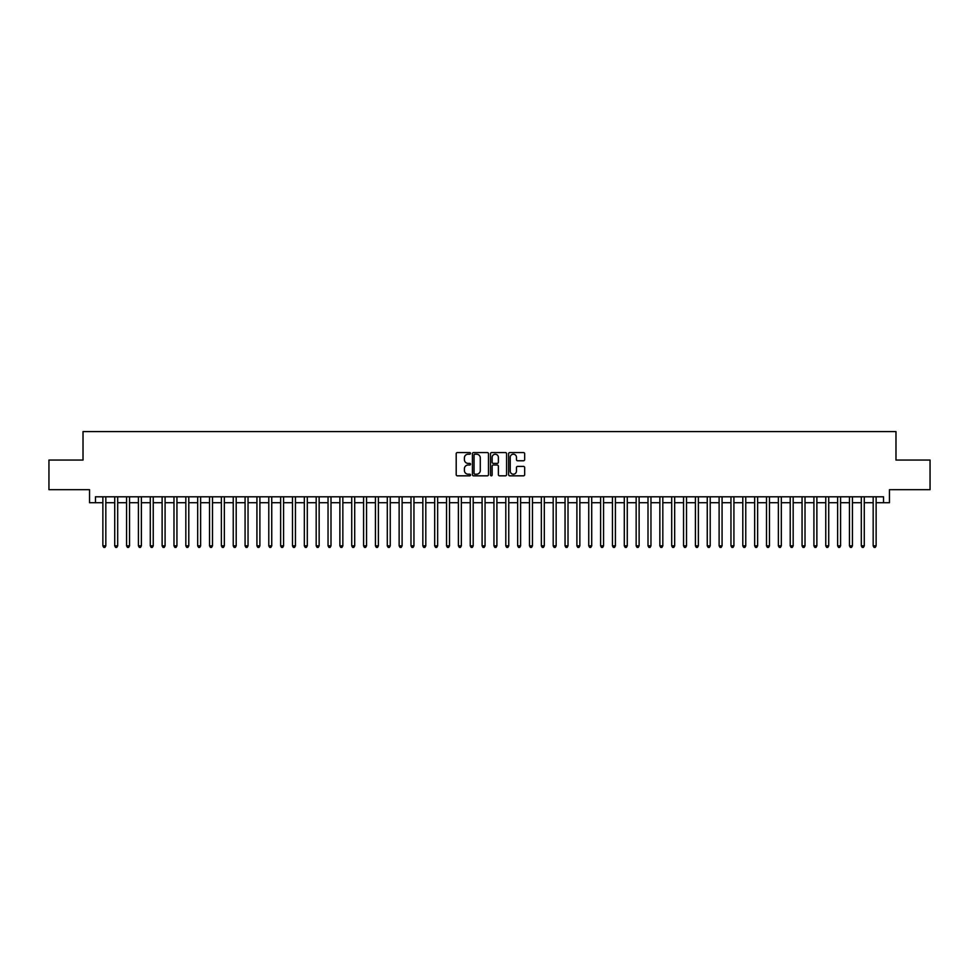 <?xml version="1.0" encoding="UTF-8"?>
<svg xmlns="http://www.w3.org/2000/svg" width="979" height="979" viewBox="0 0 979 979"><rect width="100%" height="100%" fill="white"/><g stroke="black" fill="none" stroke-linecap="round" stroke-linejoin="round"><path stroke-width="1.47" d="M470.544 453.375A0.82 0.82 0 0 0 469.724 452.567L457.364 452.567A1.163 1.163 0 0 0 456.202 453.73L456.202 474.668A1.163 1.163 0 0 0 457.364 475.831L469.724 475.831A0.82 0.82 0 0 0 470.544 475.011A0.82 0.82 0 0 0 469.724 474.203L468.121 474.203A3.72 3.72 0 0 1 464.401 470.483L464.401 468.733A3.72 3.72 0 0 1 468.121 465.013L469.724 465.013A0.82 0.82 0 0 0 470.544 464.193A0.82 0.82 0 0 0 469.724 463.385L468.121 463.385A3.72 3.72 0 0 1 464.401 459.665L464.401 457.915A3.72 3.72 0 0 1 468.121 454.195L469.724 454.195A0.82 0.82 0 0 0 470.544 453.375M523.496 460.766A1.163 1.163 0 0 0 524.658 459.604L524.658 453.73A1.163 1.163 0 0 0 523.496 452.567L509.765 452.567A1.163 1.163 0 0 0 508.603 453.73L508.603 474.668A1.163 1.163 0 0 0 509.765 475.831L523.496 475.831A1.163 1.163 0 0 0 524.658 474.668L524.658 467.57A1.163 1.163 0 0 0 523.496 466.408L517.622 466.408A1.163 1.163 0 0 0 516.459 467.57L516.459 471.095A3.108 3.108 0 0 1 513.351 474.203A3.108 3.108 0 0 1 510.23 471.095L510.23 457.303A3.108 3.108 0 0 1 513.351 454.195A3.108 3.108 0 0 1 516.459 457.303L516.459 459.604A1.163 1.163 0 0 0 517.622 460.766L523.496 460.766M95.465 502.716L95.465 496.794L883.535 496.794L883.535 502.716L889.458 502.716L889.458 489.684L930.05 489.684L930.05 460.057L895.981 460.057L895.981 431.604L83.019 431.604L83.019 460.057L48.95 460.057L48.95 489.684L89.542 489.684L89.542 502.716L102.868 502.716M488.484 453.73A1.163 1.163 0 0 0 487.322 452.567L473.591 452.567A1.163 1.163 0 0 0 472.429 453.73L472.429 474.668A1.163 1.163 0 0 0 473.591 475.831L487.322 475.831A1.163 1.163 0 0 0 488.484 474.668L488.484 453.73M491.678 452.567L505.409 452.567A1.163 1.163 0 0 1 506.571 453.73L506.571 474.668A1.163 1.163 0 0 1 505.409 475.831L499.535 475.831A1.163 1.163 0 0 1 498.372 474.668L498.372 466.175A1.163 1.163 0 0 0 497.21 465.013L493.306 465.013A1.163 1.163 0 0 0 492.143 466.175L492.143 475.011A0.82 0.82 0 0 1 491.336 475.831A0.82 0.82 0 0 1 490.516 475.011L490.516 453.73A1.163 1.163 0 0 1 491.678 452.567M105.83 502.716L114.727 502.716M117.688 502.716L126.572 502.716M129.534 502.716L138.418 502.716M141.38 502.716L150.276 502.716M153.238 502.716L162.122 502.716M165.084 502.716L173.981 502.716M176.942 502.716L185.826 502.716M188.788 502.716L197.672 502.716M200.634 502.716L209.53 502.716M212.492 502.716L221.376 502.716M224.338 502.716L233.235 502.716M236.196 502.716L245.08 502.716M248.042 502.716L256.926 502.716M259.888 502.716L268.784 502.716M271.746 502.716L280.63 502.716M283.592 502.716L292.476 502.716M295.45 502.716L304.334 502.716M307.296 502.716L316.18 502.716M319.142 502.716L328.038 502.716M331 502.716L339.884 502.716M342.846 502.716L351.73 502.716M354.704 502.716L363.588 502.716M366.55 502.716L375.434 502.716M378.396 502.716L387.292 502.716M390.254 502.716L399.138 502.716M402.1 502.716L410.984 502.716M413.946 502.716L422.842 502.716M425.804 502.716L434.688 502.716M437.65 502.716L446.546 502.716M449.508 502.716L458.392 502.716M461.354 502.716L470.238 502.716M473.2 502.716L482.096 502.716M485.058 502.716L493.942 502.716M496.904 502.716L505.8 502.716M508.762 502.716L517.646 502.716M520.608 502.716L529.492 502.716M532.454 502.716L541.35 502.716M544.312 502.716L553.196 502.716M556.158 502.716L565.054 502.716M568.016 502.716L576.9 502.716M579.862 502.716L588.746 502.716M591.708 502.716L600.604 502.716M603.566 502.716L612.45 502.716M615.412 502.716L624.296 502.716M627.27 502.716L636.154 502.716M639.116 502.716L648 502.716M650.962 502.716L659.858 502.716M662.82 502.716L671.704 502.716M674.666 502.716L683.55 502.716M686.524 502.716L695.408 502.716M698.37 502.716L707.254 502.716M710.216 502.716L719.112 502.716M722.074 502.716L730.958 502.716M733.92 502.716L742.804 502.716M745.765 502.716L754.662 502.716M757.624 502.716L766.508 502.716M769.47 502.716L778.366 502.716M781.328 502.716L790.212 502.716M793.174 502.716L802.058 502.716M805.019 502.716L813.916 502.716M816.878 502.716L825.762 502.716M828.723 502.716L837.62 502.716M840.582 502.716L849.466 502.716M852.428 502.716L861.312 502.716M864.273 502.716L873.17 502.716M876.132 502.716L883.535 502.716M474.876 454.195A0.82 0.82 0 0 0 474.056 455.015L474.056 473.383A0.82 0.82 0 0 0 474.876 474.203L476.565 474.203A3.72 3.72 0 0 0 480.285 470.483L480.285 457.915A3.72 3.72 0 0 0 476.565 454.195L474.876 454.195M498.372 457.364A3.108 3.108 0 0 0 495.264 454.256A3.108 3.108 0 0 0 492.143 457.364L492.143 462.223A1.163 1.163 0 0 0 493.306 463.385L497.21 463.385A1.163 1.163 0 0 0 498.372 462.223L498.372 457.364M105.83 496.794L105.83 545.854L102.868 545.854L102.868 496.794M105.83 545.854L104.949 547.396L103.762 547.396L102.868 545.854M117.688 496.794L117.688 545.854L114.727 545.854L114.727 496.794M117.688 545.854L116.795 547.396L115.608 547.396L114.727 545.854M129.534 496.794L129.534 545.854L126.572 545.854L126.572 496.794M129.534 545.854L128.641 547.396L127.466 547.396L126.572 545.854M141.38 496.794L141.38 545.854L138.418 545.854L138.418 496.794M141.38 545.854L140.499 547.396L139.312 547.396L138.418 545.854M153.238 496.794L153.238 545.854L150.276 545.854L150.276 496.794M153.238 545.854L152.345 547.396L151.158 547.396L150.276 545.854M165.084 496.794L165.084 545.854L162.122 545.854L162.122 496.794M165.084 545.854L164.203 547.396L163.016 547.396L162.122 545.854M176.942 496.794L176.942 545.854L173.981 545.854L173.981 496.794M176.942 545.854L176.049 547.396L174.862 547.396L173.981 545.854M188.788 496.794L188.788 545.854L185.826 545.854L185.826 496.794M188.788 545.854L187.895 547.396L186.72 547.396L185.826 545.854M200.634 496.794L200.634 545.854L197.672 545.854L197.672 496.794M200.634 545.854L199.753 547.396L198.566 547.396L197.672 545.854M212.492 496.794L212.492 545.854L209.53 545.854L209.53 496.794M212.492 545.854L211.599 547.396L210.412 547.396L209.53 545.854M224.338 496.794L224.338 545.854L221.376 545.854L221.376 496.794M224.338 545.854L223.457 547.396L222.27 547.396L221.376 545.854M236.196 496.794L236.196 545.854L233.235 545.854L233.235 496.794M236.196 545.854L235.303 547.396L234.116 547.396L233.235 545.854M248.042 496.794L248.042 545.854L245.08 545.854L245.08 496.794M248.042 545.854L247.149 547.396L245.974 547.396L245.08 545.854M259.888 496.794L259.888 545.854L256.926 545.854L256.926 496.794M259.888 545.854L259.007 547.396L257.82 547.396L256.926 545.854M271.746 496.794L271.746 545.854L268.784 545.854L268.784 496.794M271.746 545.854L270.853 547.396L269.666 547.396L268.784 545.854M283.592 496.794L283.592 545.854L280.63 545.854L280.63 496.794M283.592 545.854L282.711 547.396L281.524 547.396L280.63 545.854M295.45 496.794L295.45 545.854L292.476 545.854L292.476 496.794M295.45 545.854L294.557 547.396L293.37 547.396L292.476 545.854M307.296 496.794L307.296 545.854L304.334 545.854L304.334 496.794M307.296 545.854L306.403 547.396L305.215 547.396L304.334 545.854M319.142 496.794L319.142 545.854L316.18 545.854L316.18 496.794M319.142 545.854L318.261 547.396L317.074 547.396L316.18 545.854M331 496.794L331 545.854L328.038 545.854L328.038 496.794M331 545.854L330.107 547.396L328.92 547.396L328.038 545.854M342.846 496.794L342.846 545.854L339.884 545.854L339.884 496.794M342.846 545.854L341.965 547.396L340.778 547.396L339.884 545.854M354.704 496.794L354.704 545.854L351.73 545.854L351.73 496.794M354.704 545.854L353.811 547.396L352.624 547.396L351.73 545.854M366.55 496.794L366.55 545.854L363.588 545.854L363.588 496.794M366.55 545.854L365.656 547.396L364.469 547.396L363.588 545.854M378.396 496.794L378.396 545.854L375.434 545.854L375.434 496.794M378.396 545.854L377.515 547.396L376.328 547.396L375.434 545.854M390.254 496.794L390.254 545.854L387.292 545.854L387.292 496.794M390.254 545.854L389.361 547.396L388.173 547.396L387.292 545.854M402.1 496.794L402.1 545.854L399.138 545.854L399.138 496.794M402.1 545.854L401.206 547.396L400.032 547.396L399.138 545.854M413.946 496.794L413.946 545.854L410.984 545.854L410.984 496.794M413.946 545.854L413.065 547.396L411.878 547.396L410.984 545.854M425.804 496.794L425.804 545.854L422.842 545.854L422.842 496.794M425.804 545.854L424.91 547.396L423.723 547.396L422.842 545.854M437.65 496.794L437.65 545.854L434.688 545.854L434.688 496.794M437.65 545.854L436.769 547.396L435.582 547.396L434.688 545.854M449.508 496.794L449.508 545.854L446.546 545.854L446.546 496.794M449.508 545.854L448.615 547.396L447.427 547.396L446.546 545.854M461.354 496.794L461.354 545.854L458.392 545.854L458.392 496.794M461.354 545.854L460.46 547.396L459.286 547.396L458.392 545.854M473.2 496.794L473.2 545.854L470.238 545.854L470.238 496.794M473.2 545.854L472.319 547.396L471.132 547.396L470.238 545.854M485.058 496.794L485.058 545.854L482.096 545.854L482.096 496.794M485.058 545.854L484.164 547.396L482.977 547.396L482.096 545.854M496.904 496.794L496.904 545.854L493.942 545.854L493.942 496.794M496.904 545.854L496.023 547.396L494.836 547.396L493.942 545.854M508.762 496.794L508.762 545.854L505.8 545.854L505.8 496.794M508.762 545.854L507.868 547.396L506.681 547.396L505.8 545.854M520.608 496.794L520.608 545.854L517.646 545.854L517.646 496.794M520.608 545.854L519.714 547.396L518.54 547.396L517.646 545.854M532.454 496.794L532.454 545.854L529.492 545.854L529.492 496.794M532.454 545.854L531.573 547.396L530.385 547.396L529.492 545.854M544.312 496.794L544.312 545.854L541.35 545.854L541.35 496.794M544.312 545.854L543.418 547.396L542.231 547.396L541.35 545.854M556.158 496.794L556.158 545.854L553.196 545.854L553.196 496.794M556.158 545.854L555.277 547.396L554.09 547.396L553.196 545.854M568.016 496.794L568.016 545.854L565.054 545.854L565.054 496.794M568.016 545.854L567.122 547.396L565.935 547.396L565.054 545.854M579.862 496.794L579.862 545.854L576.9 545.854L576.9 496.794M579.862 545.854L578.968 547.396L577.794 547.396L576.9 545.854M591.708 496.794L591.708 545.854L588.746 545.854L588.746 496.794M591.708 545.854L590.827 547.396L589.639 547.396L588.746 545.854M603.566 496.794L603.566 545.854L600.604 545.854L600.604 496.794M603.566 545.854L602.672 547.396L601.485 547.396L600.604 545.854M615.412 496.794L615.412 545.854L612.45 545.854L612.45 496.794M615.412 545.854L614.531 547.396L613.343 547.396L612.45 545.854M627.27 496.794L627.27 545.854L624.296 545.854L624.296 496.794M627.27 545.854L626.376 547.396L625.189 547.396L624.296 545.854M639.116 496.794L639.116 545.854L636.154 545.854L636.154 496.794M639.116 545.854L638.222 547.396L637.035 547.396L636.154 545.854M650.962 496.794L650.962 545.854L648 545.854L648 496.794M650.962 545.854L650.08 547.396L648.893 547.396L648 545.854M662.82 496.794L662.82 545.854L659.858 545.854L659.858 496.794M662.82 545.854L661.926 547.396L660.739 547.396L659.858 545.854M674.666 496.794L674.666 545.854L671.704 545.854L671.704 496.794M674.666 545.854L673.785 547.396L672.597 547.396L671.704 545.854M686.524 496.794L686.524 545.854L683.55 545.854L683.55 496.794M686.524 545.854L685.63 547.396L684.443 547.396L683.55 545.854M698.37 496.794L698.37 545.854L695.408 545.854L695.408 496.794M698.37 545.854L697.476 547.396L696.289 547.396L695.408 545.854M710.216 496.794L710.216 545.854L707.254 545.854L707.254 496.794M710.216 545.854L709.334 547.396L708.147 547.396L707.254 545.854M722.074 496.794L722.074 545.854L719.112 545.854L719.112 496.794M722.074 545.854L721.18 547.396L719.993 547.396L719.112 545.854M733.92 496.794L733.92 545.854L730.958 545.854L730.958 496.794M733.92 545.854L733.026 547.396L731.851 547.396L730.958 545.854M745.765 496.794L745.765 545.854L742.804 545.854L742.804 496.794M745.765 545.854L744.884 547.396L743.697 547.396L742.804 545.854M757.624 496.794L757.624 545.854L754.662 545.854L754.662 496.794M757.624 545.854L756.73 547.396L755.543 547.396L754.662 545.854M769.47 496.794L769.47 545.854L766.508 545.854L766.508 496.794M769.47 545.854L768.588 547.396L767.401 547.396L766.508 545.854M781.328 496.794L781.328 545.854L778.366 545.854L778.366 496.794M781.328 545.854L780.434 547.396L779.247 547.396L778.366 545.854M793.174 496.794L793.174 545.854L790.212 545.854L790.212 496.794M793.174 545.854L792.28 547.396L791.105 547.396L790.212 545.854M805.019 496.794L805.019 545.854L802.058 545.854L802.058 496.794M805.019 545.854L804.138 547.396L802.951 547.396L802.058 545.854M816.878 496.794L816.878 545.854L813.916 545.854L813.916 496.794M816.878 545.854L815.984 547.396L814.797 547.396L813.916 545.854M828.723 496.794L828.723 545.854L825.762 545.854L825.762 496.794M828.723 545.854L827.842 547.396L826.655 547.396L825.762 545.854M840.582 496.794L840.582 545.854L837.62 545.854L837.62 496.794M840.582 545.854L839.688 547.396L838.501 547.396L837.62 545.854M852.428 496.794L852.428 545.854L849.466 545.854L849.466 496.794M852.428 545.854L851.534 547.396L850.359 547.396L849.466 545.854M864.273 496.794L864.273 545.854L861.312 545.854L861.312 496.794M864.273 545.854L863.392 547.396L862.205 547.396L861.312 545.854M876.132 496.794L876.132 545.854L873.17 545.854L873.17 496.794M876.132 545.854L875.238 547.396L874.051 547.396L873.17 545.854"/></g></svg>
